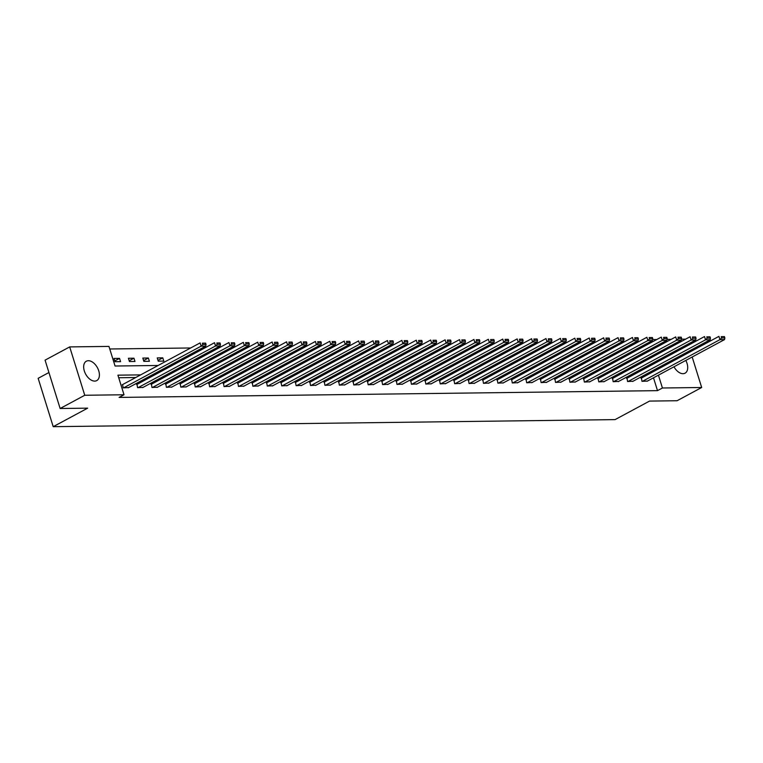 <?xml version="1.0" encoding="UTF-8"?>
<svg xmlns="http://www.w3.org/2000/svg" width="763" height="763" viewBox="0 0 763 763"><rect width="100%" height="100%" fill="white"/><g stroke="black" fill="none" stroke-linecap="round" stroke-linejoin="round"><path stroke-width="1.14" d="M685.803 360.432A10.997 6.705 -118.3 0 1 685.05 373.193A10.997 6.705 -118.3 0 1 683.009 373.698A10.997 6.705 -118.3 0 1 673.987 366.784M672.136 361.538A10.997 6.705 -118.3 0 1 671.993 360.289M94.717 381.099A10.997 6.705 -118.3 0 1 84.903 372.554A10.997 6.705 -118.3 0 1 86.333 361.214A10.997 6.705 -118.3 0 1 88.365 360.708A10.997 6.705 -118.3 0 1 98.169 369.254A10.997 6.705 -118.3 0 1 96.748 380.594A10.997 6.705 -118.3 0 1 94.717 381.099M48.937 372.525L38.15 378.324L53.21 426.679L615.083 419.612L649.542 401.08L677.077 400.737L701.683 387.499L662.427 387.995L658.421 375.158M53.21 426.679L87.669 408.157L60.134 408.501L45.074 360.146L69.691 346.907L108.956 346.412L115.06 366.021L158.132 365.477M637.448 342.349L634.921 342.387M623.037 342.53L620.51 342.568M608.626 342.711L606.099 342.749M594.215 342.892L591.678 342.93M579.804 343.073L577.267 343.112M565.393 343.255L562.856 343.293M550.972 343.436L548.444 343.474M536.561 343.617L534.033 343.655M522.15 343.798L519.622 343.836M507.738 343.979L505.211 344.018M493.327 344.161L490.8 344.199M478.916 344.342L476.389 344.38M464.505 344.523L461.977 344.561M450.094 344.704L447.566 344.742M435.683 344.886L433.155 344.924M421.271 345.067L418.744 345.105M406.86 345.248L404.333 345.286M392.449 345.429L389.912 345.467M378.038 345.61L375.501 345.649M363.627 345.792L361.09 345.83M349.206 345.973L346.679 346.011M334.795 346.154L332.267 346.192M320.384 346.335L317.856 346.373M305.973 346.516L303.445 346.555M291.561 346.698L289.034 346.736M277.15 346.879L274.623 346.917M262.739 347.06L260.212 347.098M248.328 347.241L245.8 347.279M233.917 347.423L231.389 347.461M219.506 347.604L216.978 347.642M205.094 347.794L202.567 347.823M190.683 347.976L109.758 348.987M652.661 339.573L656.781 339.525M667.081 339.392L671.192 339.344M681.493 339.211L685.603 339.163M647.749 359.316L647.444 358.352M645.784 353.011L645.422 351.867M643.762 346.526L643.409 345.381M115.022 361.719L120.564 361.643L119.543 358.381L114.002 358.448L115.022 361.719M129.433 361.538L134.975 361.462L133.954 358.2L128.413 358.267L129.433 361.538M143.845 361.357L149.386 361.281L148.365 358.019L142.824 358.085L143.845 361.357M158.256 361.176L163.797 361.099L162.777 357.837L157.235 357.904L158.256 361.176M171.78 358.133L172.572 357.713M186.191 357.952L186.983 357.532M200.602 357.771L201.394 357.351M215.013 357.589L215.805 357.17M229.425 357.408L230.216 356.989M243.836 357.227L244.627 356.807M258.247 357.046L259.038 356.626M272.658 356.865L273.45 356.445M287.069 356.683L287.861 356.264M301.49 356.502L302.272 356.083M315.901 356.321L316.683 355.901M330.312 356.14L331.094 355.72M344.723 355.959L345.515 355.539M359.135 355.777L359.926 355.358M373.546 355.596L374.337 355.176M387.957 355.415L388.749 354.995M402.368 355.234L403.16 354.814M416.779 355.053L417.571 354.633M431.19 354.871L431.982 354.452M445.602 354.69L446.393 354.27M460.013 354.509L460.804 354.089M474.424 354.328L475.215 353.908M488.835 354.146L489.627 353.727M503.246 353.965L504.038 353.536M517.667 353.784L518.449 353.355M532.078 353.603L532.86 353.174M546.489 353.422L547.281 352.992M560.9 353.24L561.692 352.811M575.312 353.059L576.103 352.63M589.723 352.878L590.514 352.449M604.134 352.697L604.925 352.268M618.545 352.516L619.337 352.086M632.956 352.334L633.748 351.905M140.64 374.881L117.912 375.167L124.016 394.767L119.095 397.418L657.506 390.646L653.5 377.799M651.84 372.458L651.488 371.314M640.138 371.18L637.601 371.209M625.727 371.362L623.19 371.39M611.316 371.543L608.779 371.571M596.895 371.724L594.367 371.753M582.484 371.905L579.956 371.934M568.073 372.086L565.545 372.115M553.661 372.268L551.134 372.296M539.25 372.449L536.723 372.478M524.839 372.63L522.312 372.659M510.428 372.811L507.9 372.84M496.017 372.993L493.489 373.021M481.606 373.174L479.078 373.202M467.194 373.355L464.667 373.393M452.783 373.536L450.256 373.574M438.372 373.717L435.835 373.756M423.961 373.899L421.424 373.937M409.55 374.08L407.013 374.118M395.129 374.261L392.602 374.299M380.718 374.442L378.19 374.48M366.307 374.623L363.779 374.662M351.896 374.805L349.368 374.843M337.484 374.986L334.957 375.024M323.073 375.167L320.546 375.205M308.662 375.348L306.135 375.386M294.251 375.53L291.724 375.568M279.84 375.711L277.312 375.749M265.429 375.892L262.901 375.93M251.017 376.073L248.49 376.111M236.606 376.254L234.079 376.293M222.195 376.436L219.658 376.474M207.784 376.617L205.247 376.655M193.373 376.798L190.836 376.836M178.952 376.979L176.425 377.017M164.541 377.16L162.014 377.199M150.13 377.342L147.602 377.38M135.719 377.523L118.713 377.742M122.605 384.581L123.158 387.852L128.642 387.575M137.016 384.399L137.569 387.671L143.053 387.394M151.427 384.218L151.99 387.49L157.464 387.213M165.838 384.037L166.401 387.308L171.875 387.032M180.249 383.856L180.812 387.127L186.286 386.851M194.66 383.675L195.223 386.946L200.698 386.669M209.081 383.493L209.634 386.765L215.109 386.488M223.492 383.312L224.045 386.583L229.52 386.307M237.903 383.131L238.457 386.402L243.931 386.126M252.315 382.95L252.868 386.221L258.342 385.944M266.726 382.768L267.279 386.04L272.753 385.763M281.137 382.587L281.69 385.859L287.174 385.582M295.548 382.406L296.101 385.677L301.585 385.401M309.959 382.225L310.512 385.496L315.996 385.22M324.37 382.044L324.924 385.315L330.408 385.038M338.782 381.862L339.335 385.134L344.819 384.857M353.193 381.681L353.746 384.953L359.23 384.676M367.604 381.5L368.167 384.771L373.641 384.495M382.015 381.319L382.578 384.59L388.052 384.314M396.426 381.138L396.989 384.409L402.463 384.132M410.847 380.956L411.4 384.228L416.875 383.951M425.258 380.775L425.811 384.047L431.286 383.77M439.669 380.594L440.222 383.865L445.697 383.589M454.08 380.413L454.634 383.684L460.108 383.407M468.492 380.232L469.045 383.503L474.519 383.226M482.903 380.05L483.456 383.322L488.94 383.045M497.314 379.869L497.867 383.14L503.351 382.864M511.725 379.688L512.278 382.959L517.762 382.683M526.136 379.507L526.689 382.778L532.173 382.501M540.547 379.325L541.101 382.597L546.585 382.32M554.959 379.144L555.512 382.416L560.996 382.139M569.37 378.963L569.932 382.234L575.407 381.958M583.781 378.782L584.344 382.053L589.818 381.777M598.192 378.601L598.755 381.872L604.229 381.595M612.603 378.419L613.166 381.691L618.64 381.414M627.024 378.238L627.577 381.51L633.052 381.233M641.435 378.057L641.988 381.328L647.463 381.052M60.134 408.501L84.75 395.263L69.691 346.907M688.15 344.027L688.503 345.172M690.172 350.513L690.525 351.657M692.184 356.998L701.683 387.499M657.506 390.646L662.427 387.995M124.016 394.767L84.75 395.263M681.483 355.186A10.997 6.705 -118.3 0 1 682.446 355.997M645.059 368.529L642.532 368.567M630.648 368.71L628.111 368.748M616.237 368.901L613.7 368.93M601.826 369.082L599.289 369.111M587.415 369.263L584.878 369.292M572.994 369.445L570.466 369.473M558.583 369.626L556.055 369.654M544.172 369.807L541.644 369.836M529.76 369.988L527.233 370.017M515.349 370.169L512.822 370.198M500.938 370.351L498.411 370.379M486.527 370.532L484 370.56M472.116 370.713L469.588 370.742M457.705 370.894L455.177 370.923M443.293 371.076L440.766 371.104M428.882 371.257L426.355 371.285M414.471 371.438L411.934 371.467M400.06 371.619L397.523 371.648M385.649 371.8L383.112 371.829M371.228 371.982L368.701 372.01M356.817 372.163L354.29 372.191M342.406 372.344L339.878 372.373M327.995 372.525L325.467 372.554M313.583 372.706L311.056 372.735M299.172 372.888L296.645 372.916M284.761 373.069L282.234 373.097M270.35 373.25L267.823 373.279M255.939 373.431L253.411 373.46M241.528 373.612L239 373.641M227.116 373.794L224.589 373.822M212.705 373.975L210.168 374.004M198.294 374.156L195.757 374.185M183.883 374.337L181.346 374.366M169.472 374.519L166.935 374.547M155.051 374.7L152.524 374.728M656.762 369.807L656.409 368.672M652.718 356.846L652.365 355.701M650.705 350.36L650.353 349.225M648.684 343.875L648.331 342.74M170.015 365.324L172.543 365.296M184.427 365.143L186.954 365.115M198.838 364.962L201.365 364.933M213.249 364.781L215.776 364.752M227.66 364.6L230.188 364.571M242.071 364.418L244.599 364.39M256.482 364.237L259.01 364.209M270.894 364.056L273.421 364.027M285.305 363.875L287.842 363.846M299.716 363.693L302.253 363.665M314.127 363.512L316.664 363.484M328.538 363.331L331.075 363.302M342.959 363.15L345.486 363.121M357.37 362.969L359.898 362.94M371.781 362.787L374.309 362.759M386.192 362.606L388.72 362.578M400.604 362.425L403.131 362.396M415.015 362.244L417.542 362.215M429.426 362.063L431.953 362.034M443.837 361.881L446.365 361.853M458.248 361.7L460.776 361.672M472.659 361.519L475.187 361.49M487.071 361.338L489.598 361.309M501.482 361.157L504.019 361.128M515.893 360.975L518.43 360.947M530.304 360.794L532.841 360.765M544.725 360.613L547.252 360.584M559.136 360.432L561.663 360.403M573.547 360.25L576.075 360.222M587.958 360.069L590.486 360.041M602.369 359.888L604.897 359.859M616.781 359.707L619.308 359.678M631.192 359.526L633.719 359.487M645.603 359.344L648.13 359.306M114.784 360.937L119.543 358.381M129.195 360.756L133.954 358.2M143.606 360.575L148.365 358.019M158.017 360.394L162.777 357.837M123.625 387.842L201.127 346.173L200.106 342.902L122.204 384.79M128.241 387.785L205.743 346.116L201.127 346.173L202.786 344.494L206.029 344.456L205.619 343.14L202.386 343.188L202.786 344.494M202.386 343.188L205.619 343.14M206.029 344.456L205.743 346.116M138.036 387.661L215.538 345.992L214.517 342.721L136.625 384.609M142.652 387.604L220.154 345.935L215.538 345.992L217.207 344.313L220.44 344.275L220.03 342.959L216.797 343.007L217.207 344.313M216.797 343.007L220.03 342.959M220.44 344.275L220.154 345.935M152.447 387.48L229.949 345.811L228.929 342.539L151.036 384.428M157.064 387.423L234.565 345.753L229.949 345.811L231.618 344.132L234.851 344.084L234.441 342.778L231.208 342.825L231.618 344.132M231.208 342.825L234.441 342.778M234.851 344.084L234.565 345.753M166.859 387.299L244.36 345.629L243.34 342.358L165.447 384.247M171.475 387.242L248.976 345.572L244.36 345.629L246.029 343.951L249.263 343.903L248.852 342.597L245.619 342.644L246.029 343.951M245.619 342.644L248.852 342.597M249.263 343.903L248.976 345.572M181.27 387.118L258.771 345.448L257.751 342.177L179.858 384.066M185.886 387.06L263.388 345.381L258.771 345.448L260.441 343.77L263.674 343.722L263.264 342.415L260.03 342.463L260.441 343.77M260.03 342.463L263.264 342.415M263.674 343.722L263.388 345.381M195.681 386.936L273.183 345.267L272.162 341.996L194.269 383.884M200.297 386.879L277.799 345.2L273.183 345.267L274.852 343.588L278.085 343.541L277.675 342.234L274.442 342.282L274.852 343.588M274.442 342.282L277.675 342.234M278.085 343.541L277.799 345.2M210.092 386.755L287.594 345.086L286.573 341.814L208.68 383.703M214.718 386.698L292.21 345.019L287.594 345.086L289.263 343.407L292.496 343.36L292.086 342.053L288.853 342.101L289.263 343.407M288.853 342.101L292.086 342.053M292.496 343.36L292.21 345.019M224.503 386.574L302.005 344.905L300.984 341.633L223.092 383.522M229.129 386.517L306.621 344.838L302.005 344.905L303.674 343.226L306.907 343.178L306.497 341.872L303.264 341.919L303.674 343.226M303.264 341.919L306.497 341.872M306.907 343.178L306.621 344.838M238.914 386.393L316.416 344.723L315.405 341.452L237.503 383.341M243.54 386.336L321.042 344.657L316.416 344.723L318.085 343.045L321.318 342.997L320.908 341.69L317.675 341.738L318.085 343.045M317.675 341.738L320.908 341.69M321.318 342.997L321.042 344.657M253.326 386.212L330.827 344.542L329.816 341.271L251.914 383.16M257.951 386.154L335.453 344.475L330.827 344.542L332.496 342.864L335.73 342.816L335.319 341.509L332.086 341.557L332.496 342.864M332.086 341.557L335.319 341.509M335.73 342.816L335.453 344.475M267.746 386.03L345.238 344.361L344.227 341.09L266.325 382.978M272.362 385.973L349.864 344.294L345.238 344.361L346.907 342.682L350.141 342.635L349.74 341.328L346.507 341.376L346.907 342.682M346.507 341.376L349.74 341.328M350.141 342.635L349.864 344.294M282.157 385.849L359.65 344.18L358.639 340.908L280.736 382.797M286.774 385.792L364.275 344.113L359.65 344.18L361.319 342.501L364.552 342.453L364.151 341.147L360.918 341.195L361.319 342.501M360.918 341.195L364.151 341.147M364.552 342.453L364.275 344.113M296.569 385.668L374.061 343.999L373.05 340.727L295.147 382.616M301.185 385.611L378.686 343.932L374.061 343.999L375.73 342.32L378.963 342.272L378.562 340.966L375.329 341.013L375.73 342.32M375.329 341.013L378.562 340.966M378.963 342.272L378.686 343.932M310.98 385.487L388.481 343.808L387.461 340.546L309.559 382.435M315.596 385.429L393.098 343.751L388.481 343.808L390.141 342.139L393.374 342.091L392.974 340.784L389.74 340.832L390.141 342.139M389.74 340.832L392.974 340.784M393.374 342.091L393.098 343.751M325.391 385.305L402.893 343.627L401.872 340.365L323.97 382.253M330.007 385.248L407.509 343.569L402.893 343.627L404.552 341.958L407.785 341.91L407.385 340.603L404.152 340.651L404.552 341.958M404.152 340.651L407.385 340.603M407.785 341.91L407.509 343.569M339.802 385.124L417.304 343.445L416.283 340.184L338.391 382.072M344.418 385.067L421.92 343.388L417.304 343.445L418.973 341.776L422.206 341.729L421.796 340.422L418.563 340.47L418.973 341.776M418.563 340.47L421.796 340.422M422.206 341.729L421.92 343.388M354.213 384.943L431.715 343.264L430.694 340.002L352.802 381.891M358.829 384.886L436.331 343.207L431.715 343.264L433.384 341.595L436.617 341.547L436.207 340.241L432.974 340.288L433.384 341.595M432.974 340.288L436.207 340.241M436.617 341.547L436.331 343.207M368.624 384.762L446.126 343.083L445.106 339.821L367.213 381.71M373.241 384.705L450.742 343.026L446.126 343.083L447.795 341.414L451.028 341.366L450.618 340.06L447.385 340.107L447.795 341.414M447.385 340.107L450.618 340.06M451.028 341.366L450.742 343.026M383.036 384.581L460.537 342.902L459.517 339.64L381.624 381.529M387.652 384.523L465.153 342.845L460.537 342.902L462.206 341.233L465.44 341.185L465.029 339.878L461.796 339.926L462.206 341.233M461.796 339.926L465.029 339.878M465.44 341.185L465.153 342.845M397.447 384.399L474.948 342.721L473.928 339.459L396.035 381.347M402.063 384.342L479.565 342.663L474.948 342.721L476.617 341.051L479.851 341.004L479.441 339.697L476.207 339.745L476.617 341.051M476.207 339.745L479.441 339.697M479.851 341.004L479.565 342.663M411.858 384.218L489.36 342.539L488.339 339.277L410.446 381.166M416.484 384.161L493.976 342.482L489.36 342.539L491.029 340.87L494.262 340.823L493.852 339.516L490.619 339.564L491.029 340.87M490.619 339.564L493.852 339.516M494.262 340.823L493.976 342.482M426.269 384.037L503.771 342.358L502.75 339.096L424.857 380.985M430.895 383.98L508.387 342.301L503.771 342.358L505.44 340.689L508.673 340.641L508.263 339.335L505.03 339.382L505.44 340.689M505.03 339.382L508.263 339.335M508.673 340.641L508.387 342.301M440.68 383.856L518.182 342.177L517.161 338.915L439.269 380.804M445.306 383.799L522.798 342.12L518.182 342.177L519.851 340.508L523.084 340.46L522.674 339.154L519.441 339.201L519.851 340.508M519.441 339.201L522.674 339.154M523.084 340.46L522.798 342.12M455.091 383.675L532.593 341.996L531.582 338.734L453.68 380.623M459.717 383.617L537.219 341.938L532.593 341.996L534.262 340.327L537.495 340.279L537.085 338.972L533.852 339.02L534.262 340.327M533.852 339.02L537.085 338.972M537.495 340.279L537.219 341.938M469.503 383.493L547.004 341.814L545.993 338.553L468.091 380.441M474.128 383.436L551.63 341.757L547.004 341.814L548.673 340.145L551.907 340.098L551.496 338.791L548.263 338.839L548.673 340.145M548.263 338.839L551.496 338.791M551.907 340.098L551.63 341.757M483.923 383.312L561.415 341.633L560.404 338.371L482.502 380.26M488.539 383.255L566.041 341.576L561.415 341.633L563.084 339.964L566.318 339.916L565.917 338.61L562.684 338.648L563.084 339.964M562.684 338.648L565.917 338.61M566.318 339.916L566.041 341.576M498.334 383.131L575.827 341.452L574.816 338.19L496.913 380.079M502.951 383.074L580.452 341.395L575.827 341.452L577.496 339.783L580.729 339.735L580.328 338.429L577.095 338.467L577.496 339.783M577.095 338.467L580.328 338.429M580.729 339.735L580.452 341.395M512.746 382.95L590.247 341.271L589.227 338.009L511.324 379.898M517.362 382.892L594.863 341.214L590.247 341.271L591.907 339.592L595.14 339.554L594.739 338.247L591.506 338.286L591.907 339.592M591.506 338.286L594.739 338.247M595.14 339.554L594.863 341.214M527.157 382.768L604.658 341.09L603.638 337.828L525.736 379.716M531.773 382.711L609.275 341.032L604.658 341.09L606.318 339.411L609.551 339.373L609.151 338.066L605.917 338.104L606.318 339.411M605.917 338.104L609.151 338.066M609.551 339.373L609.275 341.032M541.568 382.587L619.07 340.908L618.049 337.647L540.147 379.535M546.184 382.53L623.686 340.851L619.07 340.908L620.729 339.23L623.972 339.192L623.562 337.885L620.329 337.923L620.729 339.23M620.329 337.923L623.562 337.885M623.972 339.192L623.686 340.851M555.979 382.406L633.481 340.727L632.46 337.465L554.567 379.354M560.595 382.349L638.097 340.67L633.481 340.727L635.15 339.049L638.383 339.01L637.973 337.704L634.74 337.742L635.15 339.049M634.74 337.742L637.973 337.704M638.383 339.01L638.097 340.67M570.39 382.225L647.892 340.546L646.871 337.284L568.979 379.173M575.006 382.168L652.508 340.489L647.892 340.546L649.561 338.867L652.794 338.829L652.384 337.523L649.151 337.561L649.561 338.867M649.151 337.561L652.384 337.523M652.794 338.829L652.508 340.489M584.801 382.044L662.303 340.365L661.283 337.103L583.39 378.992M589.418 381.986L666.919 340.308L662.303 340.365L663.972 338.686L667.205 338.648L666.795 337.341L663.562 337.38L663.972 338.686M663.562 337.38L666.795 337.341M667.205 338.648L666.919 340.308M599.213 381.862L676.714 340.184L675.694 336.922L597.801 378.81M603.829 381.805L681.33 340.126L676.714 340.184L678.383 338.505L681.617 338.467L681.206 337.16L677.973 337.198L678.383 338.505M677.973 337.198L681.206 337.16M681.617 338.467L681.33 340.126M613.624 381.681L691.125 340.002L690.105 336.741L612.212 378.629M618.24 381.624L695.742 339.945L691.125 340.002L692.794 338.324L696.028 338.286L695.618 336.979L692.384 337.017L692.794 338.324M692.384 337.017L695.618 336.979M696.028 338.286L695.742 339.945M628.035 381.5L705.537 339.821L704.516 336.559L626.623 378.448M632.661 381.443L710.153 339.764L705.537 339.821L707.206 338.143L710.439 338.104L710.029 336.798L706.796 336.836L707.206 338.143M706.796 336.836L710.029 336.798M710.439 338.104L710.153 339.764M642.446 381.319L719.948 339.64L718.927 336.378L641.034 378.267M647.072 381.262L724.564 339.583L719.948 339.64L721.617 337.961L724.85 337.923L724.44 336.617L721.207 336.655L721.617 337.961M721.207 336.655L724.44 336.617M724.85 337.923L724.564 339.583"/></g></svg>
